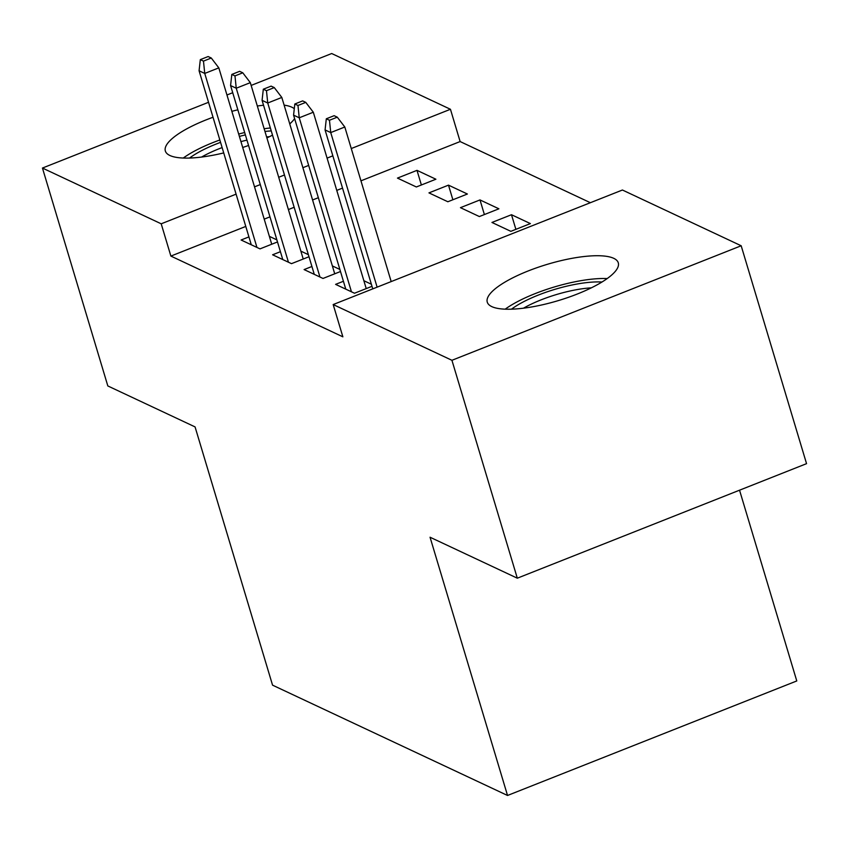 <?xml version="1.0" encoding="UTF-8"?>
<svg xmlns="http://www.w3.org/2000/svg" width="849" height="849" viewBox="0 0 849 849"><rect width="100%" height="100%" fill="white"/><g stroke="black" fill="none" stroke-linecap="round" stroke-linejoin="round"><path stroke-width="1.27" d="M491.794 306.616A68.398 18.954 163.3 0 1 487.262 302.127A68.398 18.954 163.3 0 1 537.597 267.467A68.398 18.954 163.3 0 1 613.753 258.329A68.398 18.954 163.3 0 1 618.284 262.819A68.398 18.954 163.3 0 1 567.949 297.49A68.398 18.954 163.3 0 1 491.794 306.616M223.722 152.916A68.398 18.954 163.3 0 1 169.885 155.484A68.398 18.954 163.3 0 1 165.343 150.995A68.398 18.954 163.3 0 1 213.025 117.268M231.862 111.346A68.398 18.954 163.3 0 1 237.847 109.808M257.332 106.008A68.398 18.954 163.3 0 1 263.54 105.244M284.128 105.138A68.398 18.954 163.3 0 1 291.833 107.197A68.398 18.954 163.3 0 1 294.285 108.714M294.614 118.605A68.398 18.954 163.3 0 1 289.753 123.901M272.518 135.14A68.398 18.954 163.3 0 1 266.904 137.92M248.555 145.466A68.398 18.954 163.3 0 1 242.708 147.482M590.384 202.709L460.126 141.56L450.448 109.277L351.274 148.543M622.423 190.017L741.177 245.764L451.933 360.294L333.179 304.547L622.423 190.017M451.933 360.294L517.306 578.19L806.55 463.66L741.177 245.764M739.543 490.191L796.776 680.951L507.532 795.471L272.55 685.154L195.068 426.909L107.823 385.945L42.45 168.049L208.536 102.294M251.145 85.42L331.694 53.529L450.448 109.277M511.491 214.723L491.953 222.459L510.854 231.331L530.392 223.595L511.491 214.723L515.884 229.336M343.421 281.274L335.599 284.362L354.5 293.234L371.989 286.315M363.871 280.722L371.374 284.245M448.495 185.146L428.957 192.882L447.848 201.754L467.396 194.018L448.495 185.146L452.878 199.759M280.425 251.697L272.603 254.785L291.504 263.657L308.994 256.738M300.864 251.145L308.378 254.668M460.126 141.56L360.963 180.826M342.529 188.117L336.766 190.399M318.343 197.7L312.581 199.982M294.157 207.273L288.395 209.554M269.971 216.856L264.198 219.138M245.775 226.428L170.882 256.08L342.869 336.83L333.179 304.547M248.916 236.903L241.105 240.002L260.006 248.874L277.496 241.944M269.366 236.362L276.88 239.885M416.997 170.352L397.459 178.099L416.35 186.971L435.898 179.224L416.997 170.352L421.38 184.976M311.923 266.48L304.101 269.579L323.002 278.451L340.491 271.521M332.373 265.928L339.876 269.451M479.993 199.929L460.455 207.665L479.356 216.548L498.894 208.801L479.993 199.929L484.386 214.553M226.959 94.992L232.722 92.711M170.882 256.08L161.204 223.807L42.45 168.049M517.306 578.19L430.05 537.226L507.532 795.471M332.85 155.834L327.088 158.116M308.665 165.417L302.891 167.699M284.468 174.99L278.705 177.271M260.282 184.573L254.52 186.854M236.096 194.145L161.204 223.807M271.733 244.225L218.819 67.867L204.747 73.439L256.95 247.441M203.473 61.117L211.284 58.019L208.132 56.543L200.322 59.632L203.473 61.117L204.747 73.439L199.08 70.775L251.283 244.777M218.819 67.867L211.284 58.019M200.322 59.632L199.08 70.775M303.231 259.019L250.317 82.65L236.245 88.222L288.448 262.224M234.971 75.901L242.782 72.802L239.63 71.327L231.819 74.425L234.971 75.901L236.245 88.222L230.578 85.558L282.781 259.571M250.317 82.65L242.782 72.802M231.819 74.425L230.578 85.558M334.729 273.803L281.815 97.444L267.743 103.016L319.946 277.018M266.469 90.694L274.28 87.596L271.128 86.12L263.317 89.209L266.469 90.694L267.743 103.016L262.076 100.352L314.279 274.354M281.815 97.444L274.28 87.596M263.317 89.209L262.076 100.352M189.55 158.052A59.186 16.407 163.3 0 1 220.56 142.356M239.386 136.402A59.186 16.407 163.3 0 1 245.382 134.906M246.953 140.127A54.803 15.186 -16.7 0 0 246.231 140.297A54.803 15.186 -16.7 0 0 240.946 141.603M222.13 147.588A54.803 15.186 -16.7 0 0 201.584 157.054M270.364 127.976A67.962 18.837 -16.7 0 0 264.145 128.74M244.671 132.529A67.962 18.837 -16.7 0 0 238.675 134.057M219.838 139.979A67.962 18.837 -16.7 0 0 183.257 158.041M264.962 131.457A59.186 16.407 163.3 0 1 271.245 130.926M269.441 136.7A54.803 15.186 -16.7 0 0 266.597 136.912M511.459 309.185A59.186 16.407 163.3 0 1 567.525 285.986A59.186 16.407 163.3 0 1 601.962 282.027M591.36 287.832A54.803 15.186 -16.7 0 0 568.14 291.43A54.803 15.186 -16.7 0 0 523.504 308.187M607.205 278.568A67.962 18.837 -16.7 0 0 568.703 283.152A67.962 18.837 -16.7 0 0 505.176 309.174M366.227 288.596L313.313 112.227L299.241 117.799L351.454 291.801M297.967 105.478L305.778 102.379L302.637 100.904L294.815 104.002L297.967 105.478L299.241 117.799L293.574 115.135L345.776 289.138M313.313 112.227L305.778 102.379M294.815 104.002L293.574 115.135M391.187 281.581L344.811 127.01L330.739 132.582L377.115 287.153M329.465 120.261L337.276 117.173L334.135 115.687L326.313 118.786L329.465 120.261L330.739 132.582L325.071 129.929L372.764 288.872M344.811 127.01L337.276 117.173M326.313 118.786L325.071 129.929"/></g></svg>
